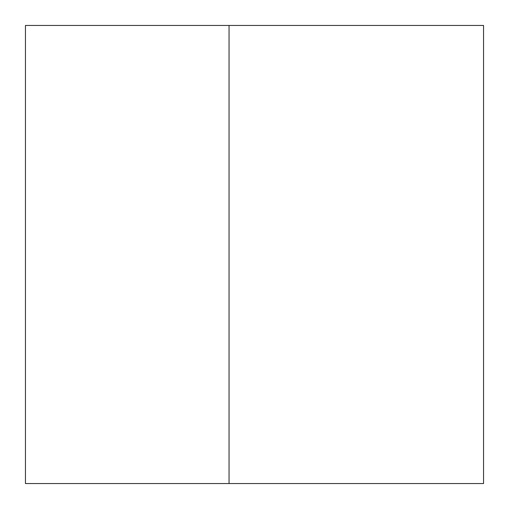 <?xml version="1.0" encoding="UTF-8"?>
<svg xmlns="http://www.w3.org/2000/svg" width="509" height="509" viewBox="0 0 509 509"><rect width="100%" height="100%" fill="white"/><g stroke="black" fill="none" stroke-linecap="round" stroke-linejoin="round"><path stroke-width="0.76" d="M25.45 25.45L25.45 483.55L229.05 483.55L229.05 25.45L25.45 25.45M229.05 483.55L483.55 483.55L483.55 25.45L229.05 25.45"/></g></svg>

